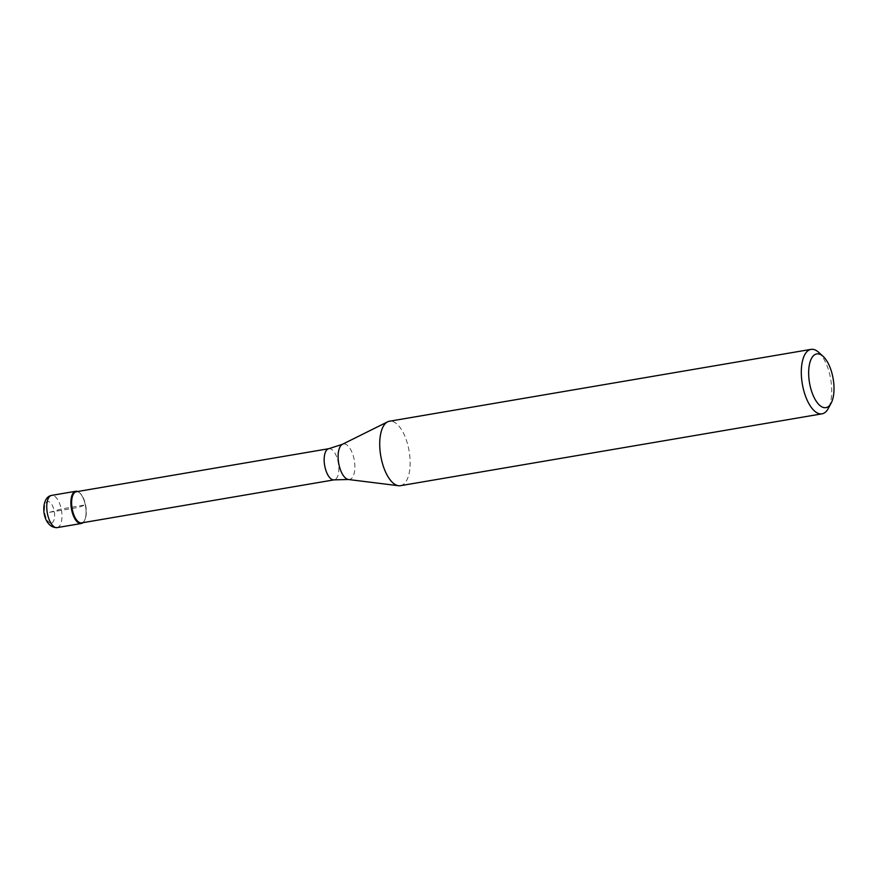 <?xml version="1.0" encoding="UTF-8"?>
<svg xmlns="http://www.w3.org/2000/svg" width="877" height="877" viewBox="0 0 877 877"><rect width="100%" height="100%" fill="white"/><g stroke="black" fill="none" stroke-linecap="round" stroke-linejoin="round"><path stroke-width="0.66" stroke-dasharray="4.38 3.29" d="M77.636 491.515A16.345 7.191 -99.7 0 1 85.562 506.193A16.345 7.191 -99.7 0 1 82.942 522.67A16.345 7.191 80.3 0 0 84.345 520.85A16.345 7.191 80.3 0 0 85.562 506.193A16.345 7.191 80.3 0 0 79.555 492.753A16.345 7.191 80.3 0 0 77.636 491.515M81.616 522.889A15.797 6.95 80.3 0 0 82.153 522.747A15.797 6.95 80.3 0 0 84.63 520.324A15.797 6.95 80.3 0 0 85.814 506.15A15.797 6.95 80.3 0 0 80.004 493.159A15.797 6.95 80.3 0 0 76.299 491.734M400.427 485.694A32.69 14.383 80.3 0 0 401.545 485.398A32.69 14.383 80.3 0 0 408.879 449.748A32.69 14.383 80.3 0 0 389.432 421.234M818.669 352.324A32.69 14.383 -99.7 0 1 830.694 379.193A32.69 14.383 -99.7 0 1 828.25 408.518M49.529 512.332L61.204 509.011L85.321 504.9L78.481 507.399L49.529 512.332M57.104 527.625A16.345 7.191 80.3 0 0 57.663 527.472A16.345 7.191 80.3 0 0 61.335 509.658A16.345 7.191 80.3 0 0 51.611 495.395M51.732 522.977A10.897 4.791 80.3 0 0 54.1 510.666A10.897 4.791 80.3 0 0 47.325 501.688A10.897 4.791 80.3 0 0 44.968 513.999A10.897 4.791 80.3 0 0 51.732 522.977M328.842 448.695A15.797 6.95 -99.7 0 1 338.237 462.475A15.797 6.95 -99.7 0 1 334.696 479.708A15.797 6.95 -99.7 0 1 334.159 479.851M348.465 479.511A18.033 7.937 80.3 0 0 350.131 479.324A18.033 7.937 80.3 0 0 354.034 458.967A18.033 7.937 80.3 0 0 342.841 444.113A18.033 7.937 80.3 0 0 342.458 444.277"/><path stroke-width="1.32" d="M81.78 523.361A16.345 7.191 -99.7 0 1 81.221 523.514A16.345 7.191 -99.7 0 1 71.497 509.252A16.345 7.191 -99.7 0 1 75.17 491.438A16.345 7.191 -99.7 0 1 75.729 491.284A16.345 7.191 -99.7 0 1 77.636 491.515A16.345 7.191 80.3 0 0 75.17 491.438A16.345 7.191 80.3 0 0 71.629 509.899A16.345 7.191 80.3 0 0 81.78 523.361A16.345 7.191 80.3 0 0 82.942 522.67A16.345 7.191 -99.7 0 1 81.78 523.361M75.762 491.887A15.797 6.95 80.3 0 0 72.221 509.109A15.797 6.95 80.3 0 0 81.616 522.889L334.159 479.851A15.797 6.95 -99.7 0 1 324.764 466.06A15.797 6.95 -99.7 0 1 328.305 448.838A15.797 6.95 -99.7 0 1 328.842 448.695L76.299 491.734A15.797 6.95 80.3 0 0 75.762 491.887M811.017 349.375L389.432 421.234A32.69 14.383 80.3 0 0 388.314 421.53A32.69 14.383 80.3 0 0 387.623 421.826A32.69 14.383 80.3 0 0 380.75 455.876A32.69 14.383 80.3 0 0 398.509 485.726A32.69 14.383 80.3 0 0 400.427 485.694L822.001 413.834A32.69 14.383 -99.7 0 1 802.565 385.31A32.69 14.383 -99.7 0 1 809.899 349.671A32.69 14.383 -99.7 0 1 811.017 349.375A32.69 14.383 -99.7 0 1 818.669 352.324L823.13 356.38A27.242 11.982 -99.7 0 1 833.15 378.765A27.242 11.982 -99.7 0 1 831.111 403.212A27.242 11.982 -99.7 0 1 826.847 407.388A27.242 11.982 -99.7 0 1 809.92 384.948A27.242 11.982 -99.7 0 1 815.818 354.176A27.242 11.982 -99.7 0 1 823.13 356.38M831.111 403.212L828.25 408.518A32.69 14.383 -99.7 0 1 823.119 413.538A32.69 14.383 -99.7 0 1 822.001 413.834M51.052 495.549A16.345 7.191 80.3 0 0 47.38 513.363A16.345 7.191 80.3 0 0 57.104 527.625C42.063 527.976 39.75 499.309 50.285 495.746L51.611 495.395A16.345 7.191 80.3 0 0 51.052 495.549M328.842 448.695L342.458 444.277A18.033 7.937 80.3 0 0 338.665 463.056A18.033 7.937 80.3 0 0 348.465 479.511L398.509 485.726M81.221 523.514L57.104 527.625M75.729 491.284L51.611 495.395M334.159 479.851L348.465 479.511M342.458 444.277L387.623 421.826"/></g></svg>
